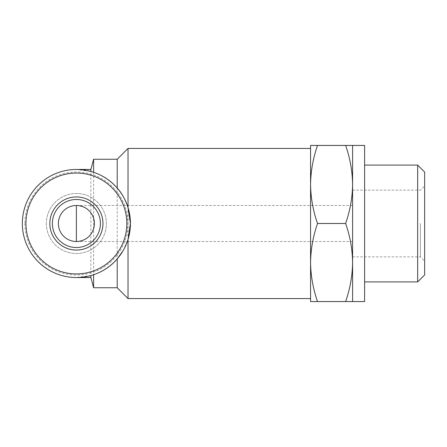 <?xml version="1.0" encoding="UTF-8"?>
<svg xmlns="http://www.w3.org/2000/svg" width="447" height="447" viewBox="0 0 447 447"><rect width="100%" height="100%" fill="white"/><g stroke="black" fill="none" stroke-linecap="round" stroke-linejoin="round"><path stroke-width="0.34" stroke-dasharray="2.23 1.68" d="M352.594 205.486L76.392 205.486A18.014 18.014 0 0 0 58.378 223.5A18.014 18.014 0 0 0 76.392 241.514C87.31 240.425 93.317 234.418 94.406 223.5C93.317 212.582 87.31 206.575 76.392 205.486A18.014 18.014 0 0 0 58.378 223.5A18.014 18.014 0 0 0 76.392 241.514L352.594 241.514L352.594 205.486L352.594 241.514M90.87 277.542L90.87 169.458M90.87 275.564L76.392 277.542C47.505 278.146 21.747 252.387 22.35 223.5C21.747 194.613 47.505 168.854 76.392 169.458L90.87 171.436M93.607 287.751L93.607 159.249M117.22 287.751L117.22 159.249M128.026 298.557L128.026 148.443M123.098 250.678L128.026 239.43M310.564 223.5L310.564 298.557L310.564 223.5M310.564 184.471C310.766 197.736 313.09 210.744 317.538 223.5C313.084 236.245 310.76 249.253 310.564 262.529L310.564 145.443L317.538 145.443C313.084 158.188 310.76 171.195 310.564 184.471M310.564 301.557L310.564 262.529C310.766 275.793 313.09 288.807 317.538 301.557L310.564 301.557M345.626 223.5C350.079 210.755 352.398 197.747 352.594 184.471L352.594 301.557L345.626 301.557C350.079 288.812 352.398 275.805 352.594 262.529C352.392 249.264 350.074 236.256 345.626 223.5L317.538 223.5M345.626 301.557L317.538 301.557M345.626 145.443L352.594 145.443L352.594 184.471C352.392 171.207 350.074 158.193 345.626 145.443L317.538 145.443M424.65 223.5L424.65 261.126L424.65 223.5M424.65 274.933L424.65 172.067M417.671 281.912L417.671 165.088M364.607 223.5L364.607 281.912L364.607 223.5M364.607 301.557L364.607 145.443M22.35 223.5A54.042 54.042 0 0 0 103.408 270.301A54.042 54.042 0 0 0 103.408 176.699A54.042 54.042 0 0 0 22.35 223.5A54.042 54.042 0 0 0 103.408 270.301A54.042 54.042 0 0 0 103.408 176.699A54.042 54.042 0 0 0 22.35 223.5M24.898 223.5A51.494 51.494 0 0 0 102.134 268.094A51.494 51.494 0 0 0 102.134 178.906A51.494 51.494 0 0 0 24.898 223.5M46.371 223.5A30.022 30.022 0 0 0 91.4 249.499A30.022 30.022 0 0 0 91.4 197.501A30.022 30.022 0 0 0 46.371 223.5A30.022 30.022 0 0 0 91.4 249.499A30.022 30.022 0 0 0 91.4 197.501A30.022 30.022 0 0 0 46.371 223.5M52.372 223.5A24.021 24.021 0 0 0 88.4 244.302A24.021 24.021 0 0 0 88.4 202.698A24.021 24.021 0 0 0 52.372 223.5M352.594 223.5L352.594 256.88L352.594 223.5M420.403 223.5L420.403 256.88L420.403 223.5M352.594 256.88L420.403 256.88L424.65 261.126M352.594 190.12L420.403 190.12L424.65 185.874"/><path stroke-width="0.67" d="M58.378 223.5A18.014 18.014 0 0 0 85.399 239.1A18.014 18.014 0 0 0 85.399 207.9A18.014 18.014 0 0 0 58.378 223.5M93.607 287.751L93.607 274.726L90.87 275.564L90.87 277.542L93.607 287.751L117.22 287.751L128.026 298.557L310.564 298.557M76.392 169.458L90.87 169.458L90.87 171.436L93.607 172.274L93.607 159.249L117.22 159.249L117.22 188.098C110.951 180.789 103.084 175.515 93.607 172.274M93.607 274.726C103.089 271.485 110.962 266.211 117.22 258.902L117.22 287.751M117.22 159.249L128.026 148.443L128.026 207.57C125.132 199.144 121.534 192.657 117.22 188.098M128.032 207.57L130.401 223.5L128.026 239.43L128.026 298.557M117.22 258.902L123.098 250.678M310.564 262.529L310.564 301.557L317.538 301.557C313.084 288.812 310.76 275.805 310.564 262.529C310.766 249.264 313.09 236.256 317.538 223.5C313.084 210.755 310.76 197.747 310.564 184.471L310.564 262.529M310.564 145.443L310.564 184.471C310.766 171.207 313.09 158.193 317.538 145.443L310.564 145.443M345.626 301.557L364.607 301.557L364.607 145.443L345.626 145.443C350.079 158.188 352.398 171.195 352.594 184.471C352.392 197.736 350.074 210.744 345.626 223.5C350.079 236.245 352.398 249.253 352.594 262.529C352.392 275.793 350.074 288.807 345.626 301.557L317.538 301.557M345.626 223.5L317.538 223.5M345.626 145.443L317.538 145.443M424.65 223.5L424.65 274.933L417.671 281.912L417.671 165.088L424.65 172.067L424.65 223.5M352.594 145.443L352.594 301.557M22.35 223.5A54.042 54.042 0 0 0 103.408 270.301A54.042 54.042 0 0 0 103.408 176.699A54.042 54.042 0 0 0 22.35 223.5M25.954 223.5A50.438 50.438 0 0 0 101.609 267.177A50.438 50.438 0 0 0 101.609 179.823A50.438 50.438 0 0 0 25.954 223.5M49.824 223.5A26.563 26.563 0 0 0 89.674 246.504A26.563 26.563 0 0 0 89.674 200.496A26.563 26.563 0 0 0 49.824 223.5M52.372 223.5A24.021 24.021 0 0 0 88.4 244.302A24.021 24.021 0 0 0 88.4 202.698A24.021 24.021 0 0 0 52.372 223.5M76.392 241.514L76.392 205.486M76.392 277.542L90.87 277.542M90.87 169.458L93.607 159.249M128.026 148.443L310.564 148.443M364.607 281.912L417.671 281.912M364.607 165.088L417.671 165.088"/></g></svg>
